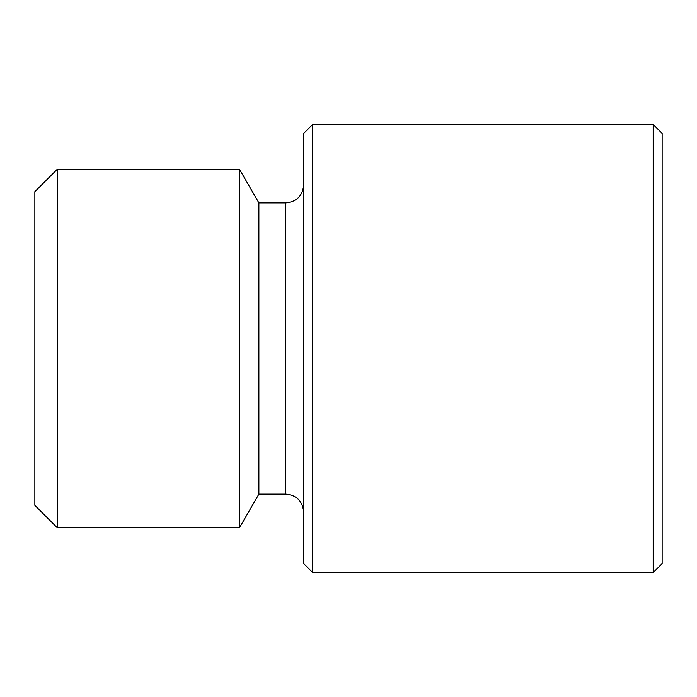 <?xml version="1.0" encoding="UTF-8"?>
<svg xmlns="http://www.w3.org/2000/svg" width="697" height="697" viewBox="0 0 697 697"><rect width="100%" height="100%" fill="white"/><g stroke="black" fill="none" stroke-linecap="round" stroke-linejoin="round"><path stroke-width="1.05" d="M662.15 563.577L662.15 133.423L653.185 124.467L653.185 572.533L662.15 563.577M303.692 184.958C302.629 195.84 296.661 201.816 285.77 202.879L285.77 494.121C296.556 495.088 302.533 501.065 303.692 512.042M312.657 124.467L303.692 133.423L303.692 563.577L312.657 572.533L312.657 124.467L653.185 124.467M285.77 202.879L258.883 202.879L258.883 494.121L285.77 494.121M57.25 169.275L34.85 191.675L34.85 505.325L57.25 527.725L57.25 169.275L239.48 169.275L239.48 527.725L57.25 527.725M258.883 202.879L239.48 169.275M312.657 572.533L653.185 572.533M258.883 494.121L239.48 527.725"/></g></svg>
